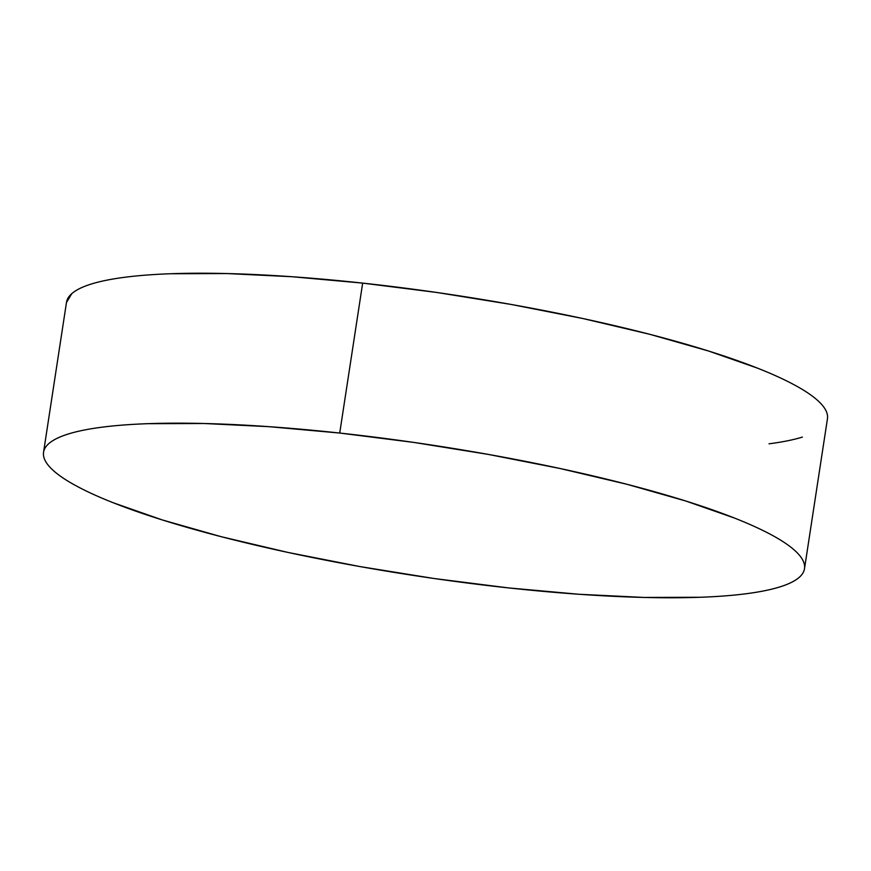 <?xml version="1.0" encoding="UTF-8"?>
<svg xmlns="http://www.w3.org/2000/svg" width="871" height="871" viewBox="0 0 871 871"><rect width="100%" height="100%" fill="white"/><g stroke="black" fill="none" stroke-linecap="round" stroke-linejoin="round"><path stroke-width="1.31" d="M804.499 568.698L827.45 418.744A384.906 65.815 -171.3 0 0 362.663 283.108L339.723 433.05A384.906 65.815 8.7 0 1 804.499 568.698A384.906 65.815 8.7 0 1 508.337 587.892A384.906 65.815 8.7 0 1 43.55 452.256A384.906 65.815 8.7 0 1 339.723 433.05L362.663 283.108A384.906 65.815 -171.3 0 0 66.501 302.302L43.55 452.256M339.723 433.05L268.932 426.67L204.108 423.502L147.732 423.687C130.541 424.308 115.288 425.473 101.972 427.193C88.646 428.913 77.519 431.156 68.591 433.91C59.653 436.665 53.077 439.888 48.863 443.568C44.65 447.248 42.886 451.32 43.561 455.794C44.236 460.258 47.339 465.038 52.87 470.122C58.411 475.207 66.272 480.498 76.452 485.996C86.632 491.505 98.946 497.112 113.393 502.817L162.267 519.933L221.19 536.688L287.92 552.432L359.886 566.564L434.302 578.54L508.337 587.892L579.117 594.283L643.952 597.441L700.328 597.266C717.519 596.646 732.772 595.47 746.088 593.75C759.403 592.03 770.53 589.798 779.469 587.043C788.407 584.289 794.983 581.066 799.186 577.386C803.4 573.706 805.174 569.623 804.499 565.159C803.824 560.684 800.721 555.916 795.179 550.831C789.649 545.747 781.788 540.456 771.597 534.946C761.417 529.448 749.104 523.841 734.667 518.125L685.793 501.01L626.859 484.265L560.129 468.522L488.174 454.39L413.747 442.414L339.723 433.05M769.028 443.807C782.354 442.087 793.481 439.844 802.409 437.09M827.439 415.206C826.764 410.742 823.661 405.962 818.13 400.878C812.589 395.793 804.728 390.502 794.548 385.004C784.368 379.495 772.054 373.888 757.607 368.183L708.733 351.067L649.81 334.312L583.08 318.568L511.114 304.436L436.698 292.46L362.663 283.108L291.883 276.717L227.048 273.559L170.672 273.734C153.481 274.354 138.228 275.53 124.912 277.25C111.597 278.97 100.47 281.202 91.531 283.957C82.593 286.711 76.017 289.934 71.814 293.614L66.457 302.542"/></g></svg>
